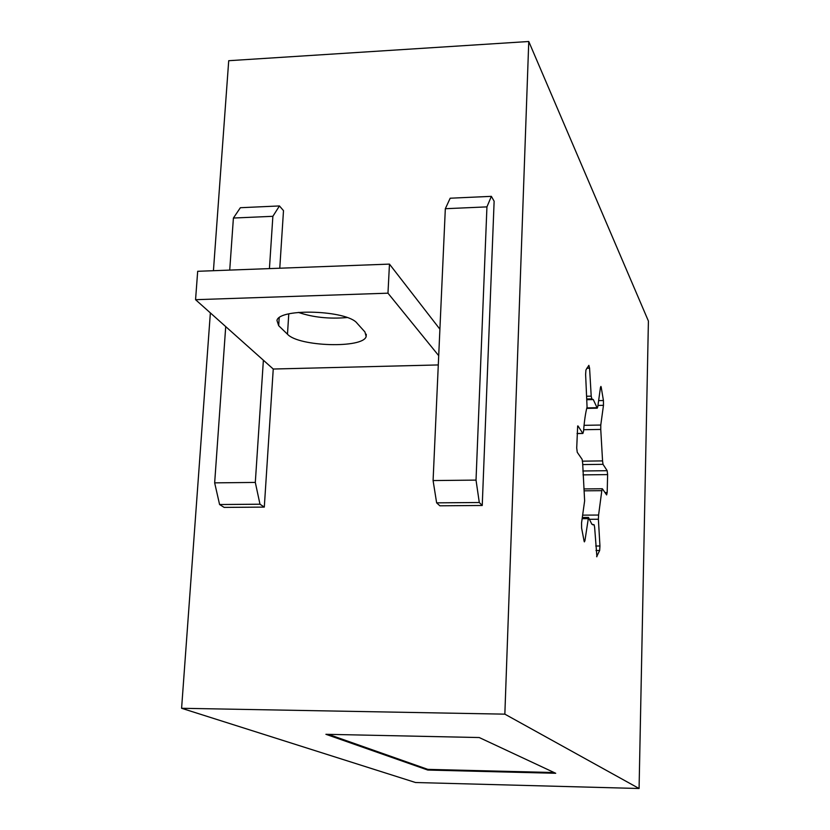 <?xml version="1.0" encoding="UTF-8"?>
<svg xmlns="http://www.w3.org/2000/svg" width="830" height="830" viewBox="0 0 830 830"><rect width="100%" height="100%" fill="white"/><g stroke="black" fill="none" stroke-linecap="round" stroke-linejoin="round"><path stroke-width="1.25" d="M639.079 788.5L415.529 782.514L181.594 708.28L504.848 714.153L639.079 788.5L648.406 321.044L528.762 41.5L504.848 714.153M486.94 206.878L491.37 196.347L450.182 198.214L445.326 208.714L486.94 206.878L476.026 480.103L433.084 480.56L445.326 208.714M491.37 196.347L494.13 201.223L482.24 505.48L479.294 502.513L476.026 480.103M214.659 482.863L219.587 504.526L259.987 504.215L255.308 482.427L214.659 482.863L225.719 326.615M229.723 270.092L233.406 218.041L272.873 216.308L269.428 268.609M272.873 216.308L279.451 205.944L240.368 207.718L233.406 218.041M438.292 364.941L273.246 369.028L264.303 507.099L224.152 507.4L219.587 504.526M273.246 369.028L263.38 360.22L255.308 482.427M433.084 480.56L436.632 502.845L479.294 502.513M279.451 205.944L283.497 210.633L279.772 268.214M264.303 507.099L259.987 504.215M482.24 505.48L439.858 505.802L436.632 502.845M439.9 329.199L389.467 264.106L197.685 271.296L195.558 299.692L387.973 293.177L389.467 264.106M387.973 293.177L438.707 355.676M213.435 270.705L228.717 60.704L528.762 41.5M210.364 312.9L181.594 708.28M278.683 325.702L276.94 320.432C279.565 307.837 347.708 310.285 357.149 323.327L364.941 331.959L366.155 336.524C363.167 348.621 298.603 346.701 287.481 334.22L278.683 325.702L279.191 317.776M298.385 312.402C312.962 317.371 329.199 319.094 347.065 317.548M263.38 360.22L195.558 299.692M584.092 490.831L601.812 490.675L602.362 488.756L606.626 494.919L607.187 492.522L604.977 492.543M583.002 474.874L607.622 474.604L607.187 492.522M601.812 490.675L598.586 515.046L582.639 515.139M589.176 519.3L598.389 519.248L598.586 515.046M598.389 519.248L599.945 545.995L595.722 546.005M595.992 550.498L599.665 550.487L599.945 545.995M599.665 550.487L596.635 556.712M592.703 524.778L594.135 524.799L594.622 527.299L596.905 556.712M594.01 524.768L591.873 524.228L588.48 517.443L584.942 540.621L583.978 540.631M577.67 425.966L576.715 447.972L577.255 452.298L582.131 459.374L582.65 463.026L584.631 500.864L581.56 522.869L581.602 528.036L584.113 541.212L584.393 541.876L584.942 540.621M578.002 425.966L582.847 433.395L577.058 433.488M586.769 368.24L589.58 368.178L588.864 365.356L585.918 370.014L585.617 374.486L587.059 407.053C585.503 412.925 584.32 421.08 583.511 431.538L582.847 433.395M589.58 368.178L591.209 396.159L586.893 396.252M587.059 399.033L591.821 398.94L591.209 396.159M591.821 398.94L593.284 399.572L597.04 407.706L586.841 407.904M600.495 387.257L601.211 387.237L600.92 386.427L600.474 387.423L597.714 407.157L597.04 407.706M601.211 387.237L603.431 400.527L598.627 400.62M597.963 405.424L603.472 405.32L603.431 400.527M603.472 405.32L600.775 425.043L584.061 425.323M583.656 429.712L600.754 429.432L600.775 425.043M600.754 429.432L602.559 460.899L582.546 461.158M582.681 464.582L603.016 464.333L602.559 460.899M603.016 464.333L607.176 470.703L582.847 470.983M607.622 474.604L607.176 470.703M479.232 737.538L555.716 773.28L427.792 770.053L325.91 734.301L479.232 737.538M328.462 734.363L427.824 769.369L554.139 772.543M427.792 770.053L427.824 769.369M287.481 334.22L288.767 313.927M582.141 518.688L587.951 518.657M366.155 336.524L366.279 334.241M602.207 488.756L583.915 488.922M582.307 517.484L588.304 517.443M582.909 433.468L577.058 433.561M586.727 408.381L597.258 408.184M593.284 399.572L587.101 399.697M591.738 398.898L587.059 398.991"/></g></svg>

